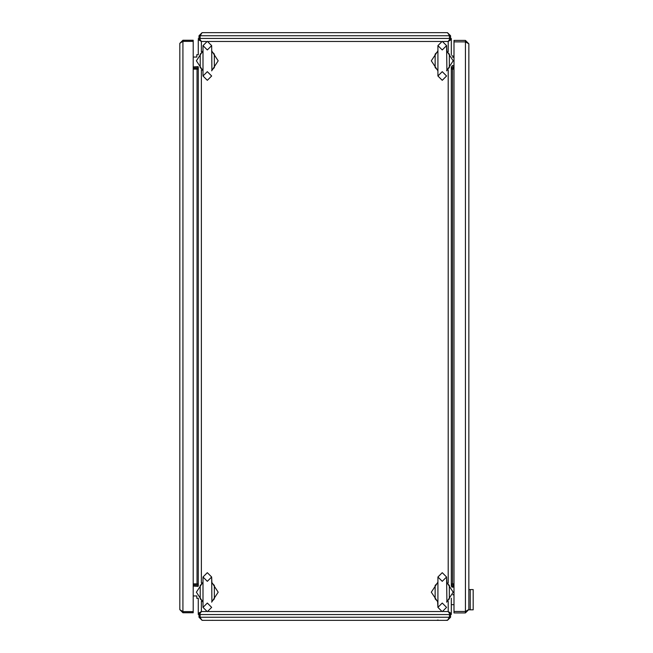<?xml version="1.0" encoding="UTF-8"?>
<svg xmlns="http://www.w3.org/2000/svg" width="653" height="653" viewBox="0 0 653 653"><rect width="100%" height="100%" fill="white"/><g stroke="black" fill="none" stroke-linecap="round" stroke-linejoin="round"><path stroke-width="0.98" d="M451.288 583.847L452.545 583.847L452.545 69.153L451.288 69.153M198.283 69.153L197.018 69.153L197.018 583.847L198.283 583.847M446.872 601.217L446.587 576.974L442.252 572.64L437.91 576.974L437.91 607.339L442.252 603.005L446.587 607.339L442.252 611.673L437.91 607.339L437.624 601.217M437.624 583.096L437.91 581.741M211.939 601.217L211.654 576.974L207.319 572.64L202.977 576.974L202.977 607.339L207.319 603.005L211.654 607.339L207.319 611.673L202.977 607.339M202.691 583.096L202.977 581.741M446.872 69.904L446.587 45.661L442.252 41.327L437.91 45.661L437.91 76.026L442.252 71.683L446.587 76.026L442.252 80.36L437.91 76.026M437.624 51.783L437.91 50.428M211.939 69.904L211.654 45.661L207.319 41.327L202.977 45.661L202.977 76.026L207.319 71.683L211.654 76.026L207.319 80.36L202.977 76.026M202.691 51.783L202.977 50.428M437.91 576.974L442.252 581.317L446.587 576.974L446.872 583.096M202.977 602.572L202.691 601.217M202.977 576.974L207.319 581.317L211.654 576.974L211.939 583.096M437.91 71.259L437.624 69.904M437.91 45.661L442.252 49.995L446.587 45.661L446.872 51.783M202.977 71.259L202.691 69.904M211.654 50.428L211.939 51.783M437.885 582.166L431.347 592.157L437.885 602.148M446.619 602.148L453.158 592.157L446.619 582.166M202.952 582.166L196.414 592.157L202.952 602.148M211.678 602.148L218.216 592.157L211.678 582.166M437.885 50.852L431.347 60.843L437.885 70.834M446.619 70.834L453.158 60.843L446.619 50.852M202.952 50.852L196.414 60.843L202.952 70.834M211.678 70.834L218.216 60.843L211.678 50.852M451.501 586.386L453.998 586.084M451.288 585.276L453.998 584.998M451.288 584.933L453.998 584.933M453.998 583.847L452.545 583.847M452.545 69.153L453.998 69.153M453.998 66.916L451.501 66.614M453.998 68.002L451.288 67.724M453.998 68.067L451.288 68.067M193.223 69.153L197.018 69.153M197.018 583.847L193.223 583.847M198.063 66.614L193.223 66.916M198.283 67.724L193.223 68.002M198.283 68.067L193.223 68.067M193.223 586.084L198.063 586.386M193.223 584.998L198.283 585.276M193.223 584.933L198.283 584.933M198.283 38.535L199.002 38.535M199.002 614.465L198.283 614.465L198.283 613.428L199.361 613.428L201.344 611.502L198.283 613.428L198.283 598.262M451.288 598.262L451.288 613.428L450.203 613.428L448.219 611.502L451.288 613.428L451.288 614.465L450.562 614.465M450.562 38.535L451.288 38.535L451.288 39.572L450.203 39.572L448.219 41.498L451.288 39.572L451.288 54.738M452.088 65.545L453.998 65.545M453.998 57.227L452.537 57.227M451.892 55.75L453.998 56.28M468.813 43.833L468.813 609.494L465.385 611.428L453.998 611.428L453.998 41.898L465.385 41.898L468.813 43.833L465.385 40.404L465.385 41.849L453.998 41.849L453.998 40.404L465.385 40.404M466.773 42.412L465.385 41.849M466.773 610.914L465.385 611.477L465.385 612.922L468.813 609.494M465.385 612.922L453.998 612.922L453.998 611.477L465.385 611.477M466.699 42.388L466.054 42.143M465.385 41.898L465.385 611.428L466.054 611.184M453.998 607.143L453.998 604.613M206.087 41.498L201.344 41.498L199.361 39.572L198.283 39.572L201.344 41.498L199.418 38.429L199.418 39.515L201.344 41.498L201.344 51.718M198.283 39.572L198.283 54.738M198.283 66.949L198.283 586.051M443.477 611.502L448.219 611.502L450.154 614.571L450.154 613.485L448.219 611.502L448.219 601.282M201.344 601.282L201.344 611.502L199.418 613.485L199.418 614.571L201.344 611.502L206.087 611.502M199.418 614.571L450.154 614.571M451.288 586.051L451.288 66.949M448.219 51.718L448.219 41.498L450.154 39.515L450.154 38.429L448.219 41.498L443.477 41.498M450.154 38.429L199.418 38.429M437.673 601.397L435.176 598.874L435.176 585.439L437.673 582.917M435.176 585.439L435.176 598.874M446.832 582.917L449.329 585.439L449.329 598.874L449.329 585.439M449.329 598.874L446.832 601.397M436.482 599.96L437.91 602.099M446.587 602.099L448.023 599.96M446.587 582.215L448.023 584.353M436.482 584.353L437.91 582.215M202.74 601.397L200.242 598.874L200.242 585.439L202.74 582.917M200.242 585.439L200.242 598.874M211.89 582.917L214.388 585.439L214.388 598.874L214.388 585.439M214.388 598.874L211.89 601.397M201.54 599.96L202.977 602.099M211.654 602.099L213.09 599.96M211.654 582.215L213.09 584.353M201.54 584.353L202.977 582.215M437.673 70.083L435.176 67.561L435.176 54.126L437.673 51.603M435.176 54.126L435.176 67.561M446.832 51.603L449.329 54.126L449.329 67.561L449.329 54.126M449.329 67.561L446.832 70.083M436.482 68.647L437.91 70.785M446.587 70.785L448.023 68.647M446.587 50.901L448.023 53.04M436.482 53.04L437.91 50.901M202.977 45.661L207.319 49.995L211.654 45.661M202.74 70.083L200.242 67.561L200.242 54.126L202.74 51.603M200.242 54.126L200.242 67.561M211.89 51.603L214.388 54.126L214.388 67.561L214.388 54.126M214.388 67.561L211.89 70.083M201.54 68.647L202.977 70.785M211.654 70.785L213.09 68.647M211.654 50.901L213.09 53.04M201.54 53.04L202.977 50.901M453.998 587.096L451.909 587.096M452.856 594.687L453.998 594.687M182.913 611.624L182.913 41.376L193.223 41.376L193.223 611.624L182.913 611.624L179.844 609.69L179.844 43.31L182.326 41.612M181.738 41.857L182.913 41.327L182.913 40.241L179.844 43.31M182.913 40.241L193.223 40.241L193.223 41.327L182.913 41.327M181.738 611.143L182.326 611.388M179.844 609.69L182.913 612.759L182.913 611.673L193.223 611.673L193.223 612.759L182.913 612.759M181.42 610.996L182.913 611.673M449.427 614.571L449.427 617.281L447.493 620.35L202.071 620.35L200.373 617.877M200.618 618.456L200.087 617.281L199.002 617.281L202.071 620.35M199.002 617.281L199.002 613.428M200.087 617.281L200.087 614.571M200.087 613.191L200.087 612.343M448.946 618.456L449.191 617.877M447.493 620.35L450.562 617.281L449.476 617.281L449.476 614.571M448.807 618.775L449.476 617.281M450.562 617.281L450.562 613.428M449.476 613.191L449.476 612.343M449.427 617.281L200.136 617.281L200.136 614.571M200.136 613.151L200.136 612.302M449.427 613.151L449.427 612.302M200.136 38.429L200.136 35.719L202.071 32.65L447.493 32.65L449.191 35.123M448.946 34.544L449.476 35.719L450.562 35.719L447.493 32.65M450.562 35.719L450.562 39.572M449.476 35.719L449.476 38.429M449.476 39.809L449.476 40.657M200.618 34.544L200.373 35.123M202.071 32.65L199.002 35.719L200.087 35.719L200.087 38.429M200.765 34.225L200.087 35.719M199.002 35.719L199.002 39.572M200.087 39.809L200.087 40.657M200.136 35.719L449.427 35.719L449.427 38.429M449.427 39.849L449.427 40.698M200.136 39.849L200.136 40.698M198.283 598.303L196.831 598.303L196.831 595.952L193.223 595.952M198.283 54.697L196.831 54.697L196.831 57.048L193.223 57.048M473.156 589.61L473.156 609.853L468.813 609.853L468.813 589.61L473.156 589.61M470.266 609.853L470.266 589.61M453.639 604.686L451.288 604.686M453.639 594.777L452.831 594.777M448.219 583.031L448.219 69.969M441.028 41.498L208.544 41.498M201.344 69.969L201.344 583.031M208.544 611.502L441.028 611.502M446.464 620.17L447.468 620.35M212.184 620.26L212.625 620.334M436.669 620.35L438.081 619.983"/></g></svg>
